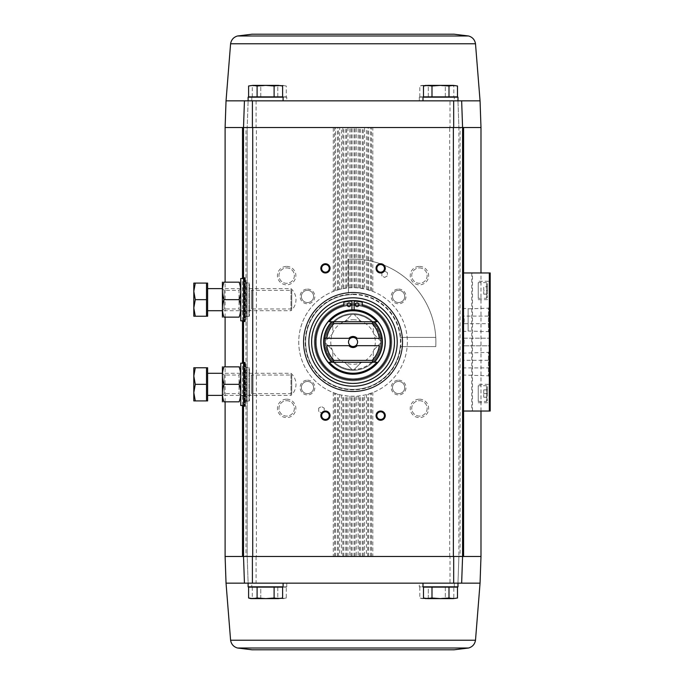 <?xml version="1.0" encoding="UTF-8"?>
<svg xmlns="http://www.w3.org/2000/svg" width="684" height="684" viewBox="0 0 684 684"><rect width="100%" height="100%" fill="white"/><g stroke="black" fill="none" stroke-linecap="round" stroke-linejoin="round"><path stroke-width="0.51" stroke-dasharray="3.42 2.56" d="M423.003 100.839L283.091 100.839M334.562 556.468L334.562 393.069L333.288 392.582A54.31 54.31 0 0 1 333.288 291.418L333.288 127.532L256.397 127.532L256.397 556.468L247.189 556.468L248.13 583.161L449.995 583.161L450.012 556.468L247.189 556.468L247.189 127.532L245.992 127.532L256.397 127.532L247.189 127.532L248.13 100.839L247.189 127.532L247.189 556.468L245.992 556.468L247.189 556.468L248.13 583.161L457.964 583.161L458.896 556.468L460.101 556.468L458.896 556.468L458.896 127.532L457.964 100.839L458.896 127.532L460.101 127.532L450.012 127.532L449.995 100.839L480.057 100.839M463.581 556.468L462.581 556.468L462.581 127.532L463.581 127.532M251.797 583.161L286.776 583.161L251.797 583.161L251.797 586.838L286.776 586.838L251.797 586.838M419.318 583.161L454.296 583.161L419.318 583.161L419.318 586.838L454.296 586.838L419.318 586.838M449.995 583.161L457.964 583.161L458.896 556.468L458.896 127.532L450.012 127.532M252.045 587.12L279.157 587.12L252.045 587.12M248.6 587.12L282.612 587.12M255.722 587.12L282.843 587.12L256.004 586.838M260.784 587.12L277.789 587.12L260.784 587.12L260.784 598.013L256.526 598.62L252.276 598.013L256.526 598.62L260.784 598.013L269.282 598.62L260.784 598.013L260.784 587.12M286.288 587.12L277.789 587.12L286.288 587.12L286.288 598.013L282.039 598.62L277.789 598.013L269.282 598.62L277.789 598.013L282.039 598.62L286.288 598.013L282.039 598.62L284.014 598.62M426.927 587.12L454.048 587.12L426.927 587.12M423.481 587.12L457.493 587.12M423.251 587.12L450.363 587.12L423.524 586.838M428.304 587.12L445.31 587.12L428.304 587.12L428.304 598.013L424.054 598.62L419.805 598.013L424.054 598.62L428.304 598.013L436.811 598.62L428.304 598.013L428.304 587.12M453.808 587.12L445.31 587.12L453.808 587.12L453.808 598.013L449.559 598.62L445.31 598.013L436.811 598.62L445.31 598.013L449.559 598.62L453.808 598.013L449.559 598.62L451.534 598.62M226.036 100.839L449.995 100.839M286.776 100.839L251.797 100.839L286.776 100.839L286.776 97.162L251.797 97.162L286.776 97.162M454.296 100.839L419.318 100.839L454.296 100.839L454.296 97.162L419.318 97.162L454.296 97.162M243.513 362.007L243.513 406.681L243.513 362.007L244.291 362.212L244.291 406.467L244.291 362.212L245.351 362.614L245.351 406.065L245.351 362.614M243.513 277.319L243.513 321.993L243.513 277.319L244.291 277.533L244.291 321.788L244.291 277.533L245.351 277.935L245.351 321.386L245.351 277.935M242.512 556.468L243.513 556.468L243.513 127.532L242.512 127.532M462.581 272.967L462.581 411.033L462.581 272.967L490.197 272.967L490.197 411.033L489.325 411.033L489.325 272.967M398.61 289.076A7.362 7.362 0 0 1 404.979 300.122A7.362 7.362 0 0 1 392.231 300.122A7.362 7.362 0 0 1 398.61 289.076M419.437 266.409A9.208 9.208 0 0 1 427.406 280.218A9.208 9.208 0 0 1 411.46 280.218A9.208 9.208 0 0 1 419.437 266.409M398.61 380.193A7.362 7.362 0 0 1 404.979 391.239A7.362 7.362 0 0 1 392.231 391.239A7.362 7.362 0 0 1 398.61 380.193M419.437 399.182A9.208 9.208 0 0 1 427.406 412.991A9.208 9.208 0 0 1 411.46 412.991A9.208 9.208 0 0 1 419.437 399.182M381.869 272.668L381.869 275.857L384.63 277.447L387.392 275.857L387.392 272.668L384.63 271.069L381.869 272.668L381.869 275.857L384.63 277.447L387.392 275.857L387.392 272.668L384.63 271.069L381.869 272.668M450.012 556.468L458.896 556.468L449.696 556.468L449.696 127.532L333.288 127.532L339.666 127.532L339.666 289.366A54.31 54.31 0 0 1 341.572 288.922L342.846 288.657L342.846 127.532M342.846 288.657L347.951 287.93A54.31 54.31 0 0 1 349.857 287.784L353.047 287.69A54.31 54.31 0 0 1 400.08 369.155A54.31 54.31 0 0 1 306.013 369.155A54.31 54.31 0 0 1 353.047 287.69L356.236 287.784A54.31 54.31 0 0 1 358.142 287.93L364.521 288.922A54.31 54.31 0 0 1 366.427 289.366L372.806 291.418A54.31 54.31 0 0 1 372.806 392.582L366.427 394.634A54.31 54.31 0 0 1 364.521 395.078L358.142 396.07A54.31 54.31 0 0 1 356.236 396.216L349.857 396.216A54.31 54.31 0 0 1 347.951 396.07L341.572 395.078A54.31 54.31 0 0 1 339.666 394.634L334.562 393.069M307.484 380.193A7.362 7.362 0 0 1 313.862 391.239A7.362 7.362 0 0 1 301.105 391.239A7.362 7.362 0 0 1 307.484 380.193M286.656 399.182A9.208 9.208 0 0 1 294.633 412.991A9.208 9.208 0 0 1 278.687 412.991A9.208 9.208 0 0 1 286.656 399.182M307.484 289.076A7.362 7.362 0 0 1 313.862 300.122A7.362 7.362 0 0 1 301.105 300.122A7.362 7.362 0 0 1 307.484 289.076M286.656 266.409A9.208 9.208 0 0 1 294.633 280.218A9.208 9.208 0 0 1 278.687 280.218A9.208 9.208 0 0 1 286.656 266.409M318.701 408.143L318.701 411.332L321.454 412.931L324.216 411.332L324.216 408.143L321.454 406.553L318.701 408.143L318.701 411.332L321.454 412.931L324.216 411.332L324.216 408.143L321.454 406.553L318.701 408.143M423.003 583.161L480.057 583.161M226.036 583.161L283.091 583.161M333.288 291.418L334.562 290.931L334.562 127.532M339.666 289.366L334.562 290.931M471.755 272.967L471.755 411.033L463.222 411.033L463.222 345.471L464.145 345.805L464.145 338.195L463.222 338.529L463.222 323.378L464.145 323.712L464.145 316.102L463.222 316.435L463.222 272.967M463.222 345.471L463.222 338.529M462.581 411.033L463.222 411.033M463.222 323.378L463.222 316.435M490.197 291.119L490.197 286.109L490.197 291.119L489.641 291.119L490.197 291.119M490.197 293.598L490.197 296.805L490.197 291.469L490.197 295.881L490.197 292.35L489.641 296.805L490.197 296.805L489.641 296.805L489.641 295.881L490.197 295.881L489.641 295.881L489.641 293.598L489.641 295.881L490.197 295.881L489.641 295.881L489.641 291.469L489.641 293.598L490.197 293.598M490.197 303.491L490.197 299.515L490.197 303.491L489.641 303.491L489.641 304.448L490.197 304.448L489.641 304.448L489.641 303.491L490.197 303.491L489.641 303.491L489.641 299.515L490.197 299.515L490.197 298.557L490.197 299.515L489.641 299.515L489.641 298.557L490.197 298.557L489.641 298.557L489.641 299.515L490.197 299.515M490.197 320.274L490.197 318.582L490.197 320.274L489.641 320.274L490.197 320.274M490.197 317.556L490.197 315.863L490.197 317.556L489.641 317.556L490.197 317.556L489.641 317.556L489.641 315.863L490.197 315.863L489.641 315.863L489.641 317.556L490.197 317.556M489.641 364.657L489.641 361.263L489.641 365.683L490.197 365.683L490.197 361.263L490.197 365.683L489.641 365.683L489.641 364.657L490.197 364.657M490.197 361.956L490.197 364.606L490.197 361.956L489.641 361.956M490.197 280.697L490.197 300.208L490.197 280.697L489.641 281.252L489.641 299.66L489.641 281.252L478.227 281.252L478.227 299.66L478.227 281.252M490.197 383.792L490.197 403.303L490.197 383.792L489.641 384.34L489.641 402.748L489.641 384.34L478.227 384.34L478.227 402.748L478.227 384.34M490.197 359.485L490.197 368.693L490.197 359.485L489.393 360.288L489.393 367.898L489.393 360.288L462.581 360.288L462.581 367.898L462.581 360.288M490.197 337.4L490.197 346.6L490.197 337.4L490.197 346.6L490.197 337.4L489.393 338.195L489.393 345.805L489.393 338.195L489.393 345.805L489.393 338.195L490.197 337.4M490.197 350.601L490.197 377.585L490.197 350.601L488.427 352.363L488.427 375.824L488.427 352.363L462.581 353.166L462.581 375.012L462.581 353.166M490.197 306.415L490.197 333.399L490.197 306.415L488.427 308.176L488.427 331.637L488.427 308.176L468.104 308.817L468.104 331.005L468.104 308.817M490.197 315.307L490.197 324.515L490.197 315.307L489.393 316.102L489.393 323.712L489.393 316.102L464.145 316.102M471.755 411.033L489.325 411.033M464.145 338.195L489.393 338.195L462.581 338.195L462.581 345.805L462.581 338.195M468.104 308.493L468.104 331.321L468.104 308.493L462.581 308.493L462.581 331.321L462.581 308.493M487.435 386.64L487.435 400.448L487.435 386.64L486.512 385.725L486.512 401.371L486.512 385.725L478.227 385.725L478.227 401.371L478.227 385.725M487.435 393.548L487.435 389.863L487.435 393.548L483.75 393.548L483.75 389.863L487.435 389.863L483.75 389.863L483.75 393.548L487.435 393.548M487.435 283.552L487.435 297.36L487.435 283.552L486.512 282.629L486.512 298.275L486.512 282.629L478.227 282.629L478.227 298.275L478.227 282.629M487.435 290.452L487.435 294.137L487.435 286.776L487.435 290.452L483.75 290.452L483.75 286.776L487.435 286.776L483.75 286.776L483.75 290.452L487.435 290.452M489.641 365.683L490.197 365.683M489.641 361.263L490.197 361.263M489.641 364.606L490.197 364.606M489.641 319.248L489.641 320.274L489.641 318.582L490.197 318.582L490.197 319.248L489.641 318.582L489.641 317.556L489.641 318.582L490.197 318.582L489.641 319.248L490.197 319.248M489.641 318.582L490.197 318.582M489.641 299.515L489.641 303.491M489.641 289.127L490.197 289.127L489.641 289.127L489.641 288.101L490.197 288.101L489.641 288.101L489.641 286.109L490.197 286.109L489.641 286.109L489.641 289.127M483.75 294.137L487.435 294.137L483.75 294.137L483.75 290.452L483.75 294.137M483.75 397.224L487.435 397.224L483.75 397.224L483.75 393.548L483.75 397.224M480.989 556.468L460.101 556.468L460.101 127.532L480.989 127.532M225.104 127.532L245.992 127.532L245.992 556.468L225.104 556.468M245.351 281.62L245.351 317.701L245.351 281.62L246.454 282.723L249.403 283.091L249.403 316.23L249.403 283.091M249.403 288.426L249.403 310.895L249.403 288.426L251.336 290.358L251.336 308.963L251.336 290.358L291.743 290.358L291.743 308.963L291.743 290.358M245.351 366.299L245.351 402.38L245.351 366.299L246.454 367.402L249.403 367.77L249.403 400.909L249.403 367.77M249.403 373.105L249.403 395.574L249.403 373.105L251.336 375.037L251.336 393.642L251.336 375.037L291.743 375.037L291.743 393.642L291.743 375.037M380.663 411.828A3.805 3.805 0 0 1 384.468 415.633A3.805 3.805 0 0 1 380.663 419.437A3.805 3.805 0 0 1 376.85 415.633A3.805 3.805 0 0 1 380.663 411.828M380.663 264.563A3.805 3.805 0 0 1 384.468 268.367A3.805 3.805 0 0 1 380.663 272.172A3.805 3.805 0 0 1 376.85 268.367A3.805 3.805 0 0 1 380.663 264.563M325.43 264.563A3.805 3.805 0 0 1 329.235 268.367A3.805 3.805 0 0 1 325.43 272.172A3.805 3.805 0 0 1 321.625 268.367A3.805 3.805 0 0 1 325.43 264.563M325.43 411.828A3.805 3.805 0 0 1 329.235 415.633A3.805 3.805 0 0 1 325.43 419.437A3.805 3.805 0 0 1 321.625 415.633A3.805 3.805 0 0 1 325.43 411.828M398.61 290.324A6.122 6.122 0 0 1 403.902 299.498A6.122 6.122 0 0 1 393.309 299.498A6.122 6.122 0 0 1 398.61 290.324A6.122 6.122 0 0 1 403.902 299.498A6.122 6.122 0 0 1 393.309 299.498A6.122 6.122 0 0 1 398.61 290.324M307.484 381.441A6.122 6.122 0 0 1 312.785 390.615A6.122 6.122 0 0 1 302.183 390.615A6.122 6.122 0 0 1 307.484 381.441A6.122 6.122 0 0 1 312.785 390.615A6.122 6.122 0 0 1 302.183 390.615A6.122 6.122 0 0 1 307.484 381.441M419.437 267.906A7.712 7.712 0 0 1 426.106 279.465A7.712 7.712 0 0 1 412.76 279.465A7.712 7.712 0 0 1 419.437 267.906A7.712 7.712 0 0 1 426.106 279.465A7.712 7.712 0 0 1 412.76 279.465A7.712 7.712 0 0 1 419.437 267.906M286.656 400.679A7.712 7.712 0 0 1 293.333 412.247A7.712 7.712 0 0 1 279.978 412.247A7.712 7.712 0 0 1 286.656 400.679A7.712 7.712 0 0 1 293.333 412.247A7.712 7.712 0 0 1 279.978 412.247A7.712 7.712 0 0 1 286.656 400.679M307.484 290.324A6.122 6.122 0 0 1 312.785 299.498A6.122 6.122 0 0 1 302.183 299.498A6.122 6.122 0 0 1 307.484 290.324A6.122 6.122 0 0 1 312.785 299.498A6.122 6.122 0 0 1 302.183 299.498A6.122 6.122 0 0 1 307.484 290.324M398.61 381.441A6.122 6.122 0 0 1 403.902 390.615A6.122 6.122 0 0 1 393.309 390.615A6.122 6.122 0 0 1 398.61 381.441A6.122 6.122 0 0 1 403.902 390.615A6.122 6.122 0 0 1 393.309 390.615A6.122 6.122 0 0 1 398.61 381.441M286.656 267.906A7.712 7.712 0 0 1 293.333 279.465A7.712 7.712 0 0 1 279.978 279.465A7.712 7.712 0 0 1 286.656 267.906A7.712 7.712 0 0 1 293.333 279.465A7.712 7.712 0 0 1 279.978 279.465A7.712 7.712 0 0 1 286.656 267.906M419.437 400.679A7.712 7.712 0 0 1 426.106 412.247A7.712 7.712 0 0 1 412.76 412.247A7.712 7.712 0 0 1 419.437 400.679A7.712 7.712 0 0 1 426.106 412.247A7.712 7.712 0 0 1 412.76 412.247A7.712 7.712 0 0 1 419.437 400.679M353.047 297.822A44.178 44.178 0 0 1 391.308 364.093A44.178 44.178 0 0 1 314.785 364.093A44.178 44.178 0 0 1 353.047 297.822A44.178 44.178 0 0 1 391.308 364.093A44.178 44.178 0 0 1 314.785 364.093A44.178 44.178 0 0 1 353.047 297.822M353.047 309.784A32.216 32.216 0 0 1 380.945 358.108A32.216 32.216 0 0 1 325.148 358.108A32.216 32.216 0 0 1 353.047 309.784A32.216 32.216 0 0 1 380.945 358.108A32.216 32.216 0 0 1 325.148 358.108A32.216 32.216 0 0 1 354.15 309.801A32.216 32.216 0 0 1 380.757 358.425A32.216 32.216 0 0 1 325.327 358.425A32.216 32.216 0 0 1 353.047 309.784A32.216 32.216 0 0 1 380.945 358.108A32.216 32.216 0 0 1 325.148 358.108A32.216 32.216 0 0 1 353.047 309.784A32.216 32.216 0 0 1 380.945 358.108A32.216 32.216 0 0 1 325.148 358.108A32.216 32.216 0 0 1 353.047 309.784M353.047 303.251A38.749 38.749 0 0 1 386.605 361.374A38.749 38.749 0 0 1 319.488 361.374A38.749 38.749 0 0 1 353.047 303.251A38.749 38.749 0 0 1 386.605 361.374A38.749 38.749 0 0 1 319.488 361.374A38.749 38.749 0 0 1 353.047 303.251A38.749 38.749 0 0 1 386.605 361.374A38.749 38.749 0 0 1 319.488 361.374A38.749 38.749 0 0 1 353.047 303.251A38.749 38.749 0 0 1 386.605 361.374A38.749 38.749 0 0 1 319.488 361.374A38.749 38.749 0 0 1 353.047 303.251M400.226 337.4L435.759 337.4A82.841 82.841 0 0 1 435.759 346.6A82.841 82.841 0 0 0 348.447 259.287L348.447 292.974A49.248 49.248 0 0 1 402.072 346.6L435.759 346.6A82.841 82.841 0 0 0 435.759 337.4L400.226 337.4A47.401 47.401 0 0 0 328.029 301.738A47.401 47.401 0 0 0 328.029 382.262A47.401 47.401 0 0 0 400.226 346.6L402.072 346.6A49.248 49.248 0 0 1 349.977 391.145A49.248 49.248 0 0 1 303.824 340.461A49.248 49.248 0 0 1 353.047 292.752A49.248 49.248 0 0 1 395.694 366.624A49.248 49.248 0 0 1 310.399 366.624A49.248 49.248 0 0 1 353.047 292.752A49.248 49.248 0 0 1 395.694 366.624A49.248 49.248 0 0 1 310.399 366.624A49.248 49.248 0 0 1 353.047 292.752A49.248 49.248 0 0 1 402.072 346.6L400.226 346.6A47.401 47.401 0 0 1 351.508 389.376A47.401 47.401 0 0 1 305.671 343.539A47.401 47.401 0 0 1 348.447 294.821L348.447 292.974A49.248 49.248 0 0 0 303.824 343.539A49.248 49.248 0 0 0 351.508 391.222A49.248 49.248 0 0 0 402.072 346.6L435.759 346.6A82.841 82.841 0 0 0 348.447 259.287L348.447 294.821M353.047 292.299A49.701 49.701 0 0 1 396.087 366.855A49.701 49.701 0 0 1 309.997 366.855A49.701 49.701 0 0 1 353.047 292.299A49.701 49.701 0 0 1 396.087 366.855A49.701 49.701 0 0 1 309.997 366.855A49.701 49.701 0 0 1 353.047 292.299A49.701 49.701 0 0 1 396.087 366.855A49.701 49.701 0 0 1 309.997 366.855A49.701 49.701 0 0 1 353.047 292.299A49.701 49.701 0 0 1 396.087 366.855A49.701 49.701 0 0 1 309.997 366.855A49.701 49.701 0 0 1 353.047 292.299A49.701 49.701 0 0 1 396.087 366.855A49.701 49.701 0 0 1 309.997 366.855A49.701 49.701 0 0 1 353.047 292.299M333.288 392.582L333.288 556.468L339.666 556.468L339.666 394.634M341.572 395.078L341.572 556.468L347.951 556.468L347.951 396.07M349.857 396.216L349.857 556.468L356.236 556.468L356.236 396.216M358.142 396.07L358.142 556.468L364.521 556.468L364.521 395.078M366.427 394.634L366.427 556.468L372.806 556.468L372.806 392.582M256.072 556.468L256.09 583.161M341.572 288.922L341.572 127.532L347.951 127.532L347.951 287.93M349.857 287.784L349.857 127.532L356.236 127.532L356.236 287.784M358.142 287.93L358.142 127.532L364.521 127.532L364.521 288.922M366.427 289.366L366.427 127.532L372.806 127.532L372.806 291.418M256.09 100.839L256.072 127.532M252.319 586.838L278.884 586.838L252.319 586.838M283.091 586.838L248.112 586.838M427.209 586.838L453.774 586.838L427.209 586.838M457.981 586.838L423.003 586.838M419.805 587.12L419.805 598.013L422.079 598.62L449.559 598.62L422.079 598.62M445.31 587.12L445.31 598.013L445.31 587.12M431.989 587.12L431.989 598.013L425.764 598.62M448.995 587.12L448.995 598.013L440.487 598.62L431.989 598.013M455.219 598.62L448.995 598.013M453.244 598.62L427.731 598.62M252.276 587.12L252.276 598.013L254.559 598.62L282.039 598.62L254.559 598.62M277.789 587.12L277.789 598.013L277.789 587.12M280.329 598.62L274.104 598.013L265.606 598.62L257.099 598.013L250.874 598.62M274.104 587.12L274.104 598.013M257.099 587.12L257.099 598.013M278.354 598.62L252.849 598.62M279.157 96.88L252.045 96.88L279.157 96.88M248.6 96.88L282.612 96.88M278.884 97.162L252.319 97.162L278.884 97.162M248.112 97.162L283.091 97.162M454.048 96.88L426.927 96.88L454.048 96.88M423.481 96.88L457.493 96.88M453.774 97.162L427.209 97.162L453.774 97.162M423.003 97.162L457.981 97.162M450.363 96.88L423.251 96.88L450.089 97.162M453.808 96.88L419.805 96.88L453.808 96.88L453.808 85.987L449.559 85.38L445.31 85.987L436.811 85.38L428.304 85.987L424.054 85.38L419.805 85.987L424.054 85.38L428.304 85.987L436.811 85.38L445.31 85.987L449.559 85.38L453.808 85.987L449.559 85.38L451.534 85.38M282.843 96.88L255.722 96.88L282.569 97.162M286.288 96.88L252.276 96.88L286.288 96.88L286.288 85.987L282.039 85.38L277.789 85.987L269.282 85.38L260.784 85.987L256.526 85.38L252.276 85.987L256.526 85.38L260.784 85.987L269.282 85.38L277.789 85.987L282.039 85.38L286.288 85.987L282.039 85.38L284.014 85.38M260.784 96.88L260.784 85.987L260.784 96.88M252.276 96.88L252.276 85.987L254.559 85.38L282.039 85.38L254.559 85.38M277.789 96.88L277.789 85.987L277.789 96.88M428.304 96.88L428.304 85.987L428.304 96.88M419.805 96.88L419.805 85.987L422.079 85.38L449.559 85.38L422.079 85.38M445.31 96.88L445.31 85.987L445.31 96.88M431.989 96.88L431.989 85.987L427.731 85.38L440.487 85.38L431.989 85.987M448.995 96.88L448.995 85.987L440.487 85.38L453.244 85.38L448.995 85.987M453.244 85.38L455.219 85.38M425.764 85.38L427.731 85.38M274.104 96.88L274.104 85.987L265.606 85.38L257.099 85.987L252.849 85.38L278.354 85.38L274.104 85.987M257.099 96.88L257.099 85.987M278.354 85.38L280.329 85.38M250.874 85.38L252.849 85.38M350.413 345.685L326.79 345.685M350.413 338.315L326.79 338.315M379.295 345.685L355.68 345.685M379.295 338.315L355.68 338.315M331.911 362.246A29.267 29.267 0 0 1 331.911 321.754L374.182 321.754A29.267 29.267 0 0 1 374.182 362.246L331.911 362.246A29.267 29.267 0 0 1 331.911 321.754M334.271 362.246L343.77 362.246A22.273 22.273 0 0 0 345.292 362.879L352.003 369.591A27.616 27.616 0 0 1 332.792 360.776L332.792 351.277L332.792 360.776A27.616 27.616 0 0 0 334.271 362.246L343.77 362.246A22.273 22.273 0 0 0 345.292 362.879L352.003 369.591A27.616 27.616 0 0 0 354.09 369.591L360.801 362.879A22.273 22.273 0 0 0 362.323 362.246L371.822 362.246A27.616 27.616 0 0 0 373.293 360.776L373.293 351.277A22.273 22.273 0 0 0 373.926 349.755L380.637 343.043A27.616 27.616 0 0 0 380.637 340.957L373.926 334.245A22.273 22.273 0 0 0 373.293 332.723L373.293 323.224A27.616 27.616 0 0 0 371.822 321.754L362.323 321.754A22.273 22.273 0 0 0 360.801 321.121L354.09 314.409A27.616 27.616 0 0 0 352.003 314.409L345.292 321.121A22.273 22.273 0 0 0 343.77 321.754L334.271 321.754A27.616 27.616 0 0 0 332.792 323.224L332.792 332.723A22.273 22.273 0 0 0 332.168 334.245L325.456 340.957A27.616 27.616 0 0 0 325.456 343.043L332.168 349.755A22.273 22.273 0 0 0 332.792 351.277A22.273 22.273 0 0 1 332.168 349.755L325.456 343.043A27.616 27.616 0 0 1 332.792 323.224L332.792 332.723A22.273 22.273 0 0 0 332.168 334.245L325.456 340.957M373.293 360.776L373.293 351.277A22.273 22.273 0 0 0 373.926 349.755L380.637 343.043A27.616 27.616 0 0 1 371.822 362.246L362.323 362.246A22.273 22.273 0 0 1 360.801 362.879L354.09 369.591A27.616 27.616 0 0 1 352.003 369.591M371.822 321.754L362.323 321.754A22.273 22.273 0 0 0 360.801 321.121L354.09 314.409A27.616 27.616 0 0 1 373.293 323.224L373.293 332.723A22.273 22.273 0 0 1 373.926 334.245L380.637 340.957A27.616 27.616 0 0 1 380.637 343.043M332.792 323.224A27.616 27.616 0 0 1 334.271 321.754L343.77 321.754A22.273 22.273 0 0 1 345.292 321.121L352.003 314.409A27.616 27.616 0 0 1 376.961 355.808A27.616 27.616 0 0 1 329.132 355.808A27.616 27.616 0 0 1 354.09 314.409M351.944 309.801L351.944 301.148A39.578 39.578 0 0 0 343.838 302.217L343.838 305.397A37.74 37.74 0 0 0 322.019 363.486A37.74 37.74 0 0 0 384.066 363.486A37.74 37.74 0 0 0 362.246 305.397L362.246 302.217A39.578 39.578 0 0 0 354.15 301.148L354.15 309.801M353.047 300.584A41.416 41.416 0 0 1 388.914 362.708A41.416 41.416 0 0 1 317.171 362.708A41.416 41.416 0 0 1 353.047 300.584A41.416 41.416 0 0 1 388.914 362.708A41.416 41.416 0 0 1 317.171 362.708A41.416 41.416 0 0 1 353.047 300.584A41.416 41.416 0 0 1 388.914 362.708A41.416 41.416 0 0 1 317.171 362.708A41.416 41.416 0 0 1 353.047 300.584M353.047 300.763A41.237 41.237 0 0 1 388.76 362.614A41.237 41.237 0 0 1 317.333 362.614A41.237 41.237 0 0 1 353.047 300.763M353.047 294.599A47.401 47.401 0 0 1 394.095 365.701A47.401 47.401 0 0 1 311.989 365.701A47.401 47.401 0 0 1 353.047 294.599M353.047 305.278A36.722 36.722 0 0 1 384.853 360.365A36.722 36.722 0 0 1 321.241 360.365A36.722 36.722 0 0 1 353.047 305.278A36.722 36.722 0 0 1 384.853 360.365A36.722 36.722 0 0 1 321.241 360.365A36.722 36.722 0 0 1 353.047 305.278A36.722 36.722 0 0 1 384.853 360.365A36.722 36.722 0 0 1 321.241 360.365A36.722 36.722 0 0 1 353.047 305.278M373.293 323.361A27.522 27.522 0 0 1 380.543 340.863M354.184 314.503A27.522 27.522 0 0 1 371.686 321.754M334.408 321.754A27.522 27.522 0 0 1 351.909 314.503M325.55 340.863A27.522 27.522 0 0 1 332.792 323.361M332.792 360.639A27.522 27.522 0 0 1 325.55 343.137M351.909 369.497A27.522 27.522 0 0 1 334.408 362.246M371.686 362.246A27.522 27.522 0 0 1 354.184 369.497M380.543 343.137A27.522 27.522 0 0 1 373.293 360.639M358.938 304.756A1.838 1.838 0 0 0 356.176 303.166A1.838 1.838 0 0 0 356.176 306.355A1.838 1.838 0 0 0 358.938 304.756M350.832 304.756A1.838 1.838 0 0 0 348.079 303.166A1.838 1.838 0 0 0 348.079 306.355A1.838 1.838 0 0 0 350.832 304.756M353.047 313.648A28.352 28.352 0 0 1 377.594 356.176A28.352 28.352 0 0 1 328.491 356.176A28.352 28.352 0 0 1 353.047 313.648A28.352 28.352 0 0 1 377.594 356.176A28.352 28.352 0 0 1 328.491 356.176A28.352 28.352 0 0 1 353.047 313.648A28.352 28.352 0 0 1 377.594 356.176A28.352 28.352 0 0 1 328.491 356.176A28.352 28.352 0 0 1 353.047 313.648M353.047 319.727A22.273 22.273 0 0 1 372.335 353.141A22.273 22.273 0 0 1 333.758 353.141A22.273 22.273 0 0 1 353.047 319.727M353.047 337.477A4.523 4.523 0 0 1 357.57 342A4.523 4.523 0 0 1 353.047 346.523A4.523 4.523 0 0 1 348.524 342A4.523 4.523 0 0 1 353.047 337.477M240.751 373.019L240.751 395.66L240.751 373.019L245.351 373.019L245.351 395.66L245.351 373.019M240.751 363.17L240.751 405.509M243.513 363.17L245.351 363.17L245.351 405.509L245.351 363.17M195.291 367.77L206.508 367.77L206.508 400.909L206.508 392.625L206.508 400.909L195.291 400.909L193.803 392.625L195.291 384.34L193.803 376.055L195.291 367.77L193.803 367.77L193.803 400.909L195.291 400.909M207.611 400.909L207.611 367.77M207.611 395.386L207.611 373.293L207.611 395.386M290.991 395.386L290.991 373.293L290.991 395.386A14.723 14.723 0 0 0 290.991 373.293L222.343 373.293L222.343 395.386L290.991 395.386M206.508 384.34L195.291 384.34M222.343 401.739L222.343 366.94M240.751 395.386L239.007 393.642L224.087 393.642L222.343 395.386L222.343 373.293L224.087 375.037L224.087 393.642L224.087 375.037L239.007 375.037L239.007 393.642L239.007 375.037L240.751 373.293L240.751 395.386L240.751 373.293M223.95 366.855C221.907 366.855 221.907 366.855 223.95 366.855C221.907 372.669 221.907 378.5 223.95 384.34C221.907 390.154 221.907 395.985 223.95 401.833C221.907 401.833 221.907 401.833 223.95 401.833L239.135 401.833C241.187 401.833 241.187 401.833 239.135 401.833C241.187 396.01 241.187 390.179 239.135 384.34C241.187 378.526 241.187 372.694 239.135 366.855L223.95 366.855M239.135 366.855C241.187 366.855 241.187 366.855 239.135 366.855M239.135 384.34L223.95 384.34M240.751 366.94L240.751 401.739L240.751 366.94M240.751 288.34L240.751 310.981L240.751 288.34L245.351 288.34L245.351 310.981L245.351 288.34M240.751 278.491L240.751 320.83M243.513 278.491L245.351 278.491L245.351 320.83L245.351 278.491M195.291 283.091L206.508 283.091L206.508 316.23L206.508 307.945L206.508 316.23L195.291 316.23L193.803 307.945L195.291 299.66L193.803 291.375L195.291 283.091L193.803 283.091L193.803 316.23L195.291 316.23M207.611 316.23L207.611 283.091M207.611 310.707L207.611 288.614L207.611 310.707M290.991 310.707L290.991 288.614L290.991 310.707A14.723 14.723 0 0 0 290.991 288.614L222.343 288.614L222.343 310.707L290.991 310.707M206.508 299.66L195.291 299.66M222.343 317.06L222.343 282.261M240.751 310.707L239.007 308.963L224.087 308.963L222.343 310.707L222.343 288.614L224.087 290.358L224.087 308.963L224.087 290.358L239.007 290.358L239.007 308.963L239.007 290.358L240.751 288.614L240.751 310.707L240.751 288.614M223.95 282.167C221.907 282.167 221.907 282.167 223.95 282.167C221.907 287.99 221.907 293.821 223.95 299.66C221.907 305.474 221.907 311.305 223.95 317.145C221.907 317.145 221.907 317.145 223.95 317.145L239.135 317.145C241.187 317.145 241.187 317.145 239.135 317.145C241.187 311.331 241.187 305.5 239.135 299.66C241.187 293.846 241.187 288.015 239.135 282.167L223.95 282.167M239.135 282.167C241.187 282.167 241.187 282.167 239.135 282.167M239.135 299.66L223.95 299.66M240.751 282.261L240.751 317.06L240.751 282.261M335.519 290.597L335.519 127.532M337.434 289.982L337.434 127.532M337.434 556.468L337.434 394.018M335.519 556.468L335.519 393.403M338.392 556.468L338.392 394.292M338.392 289.708L338.392 127.532M342.846 556.468L342.846 395.343M343.804 288.486L343.804 127.532M345.719 288.186L345.719 127.532M345.719 556.468L345.719 395.814M343.804 556.468L343.804 395.514M346.677 556.468L346.677 395.933M346.677 288.067L346.677 127.532M351.131 287.725L351.131 127.532M351.131 556.468L351.131 396.275M352.089 287.699L352.089 127.532M354.004 287.699L354.004 127.532M354.004 556.468L354.004 396.301M352.089 556.468L352.089 396.301M354.962 556.468L354.962 396.275M354.962 287.725L354.962 127.532M359.416 288.067L359.416 127.532M359.416 556.468L359.416 395.933M360.374 288.186L360.374 127.532M362.289 288.486L362.289 127.532M362.289 556.468L362.289 395.514M360.374 556.468L360.374 395.814M363.247 556.468L363.247 395.343M363.247 288.657L363.247 127.532M367.701 289.708L367.701 127.532M367.701 556.468L367.701 394.292M368.659 289.982L368.659 127.532M370.574 290.597L370.574 127.532M370.574 556.468L370.574 393.403M368.659 556.468L368.659 394.018M371.523 556.468L371.523 393.069M371.523 290.931L371.523 127.532M472.516 411.033L472.516 272.967M489.641 362.665L490.197 362.665M242.512 405.509L242.512 363.17M242.512 320.83L242.512 278.491M463.581 411.033L463.581 272.967M244.581 277.567L244.581 321.754L244.581 277.567M244.983 277.567L244.983 321.754L244.983 277.567M246.454 282.723L246.454 316.598L246.454 282.723M249.036 282.723L249.036 316.598L249.036 282.723M244.581 362.246L244.581 406.433L244.581 362.246M244.983 362.246L244.983 406.433L244.983 362.246M246.454 367.402L246.454 401.277L246.454 367.402M249.036 367.402L249.036 401.277L249.036 367.402M230.593 640.224L475.5 640.224M237.502 648.013L468.583 648.013M475.5 43.776L230.593 43.776M468.583 35.987L237.502 35.987M374.182 321.754A29.267 29.267 0 0 1 374.182 362.246M353.047 304.534A37.466 37.466 0 0 1 385.485 360.733A37.466 37.466 0 0 1 320.599 360.733A37.466 37.466 0 0 1 353.047 304.534A37.466 37.466 0 0 1 385.485 360.733A37.466 37.466 0 0 1 320.599 360.733A37.466 37.466 0 0 1 353.047 304.534M353.047 294.137A47.863 47.863 0 0 1 394.497 365.931A47.863 47.863 0 0 1 311.596 365.931A47.863 47.863 0 0 1 353.047 294.137M334.271 321.754A27.616 27.616 0 0 1 352.003 314.409M332.792 360.776A27.616 27.616 0 0 1 325.456 343.043M371.822 362.246A27.616 27.616 0 0 1 354.09 369.591M373.293 323.224A27.616 27.616 0 0 1 380.637 340.957M464.145 323.712L489.393 323.712L490.197 324.515M464.145 345.805L489.393 345.805L490.197 346.6L489.393 345.805L462.581 345.805M462.581 331.321L468.104 331.321M468.104 331.005L488.427 331.637L490.197 333.399M462.581 375.012L488.427 375.824L490.197 377.585M462.581 367.898L489.393 367.898L490.197 368.693M478.227 401.371L486.512 401.371L487.435 400.448M478.227 402.748L489.641 402.748L490.197 403.303M478.227 298.275L486.512 298.275L487.435 297.36M478.227 299.66L489.641 299.66L490.197 300.208M489.641 362.298L490.197 362.298M489.641 292.35L490.197 292.35M489.641 291.469L490.197 291.469M480.989 411.033L480.989 272.967M225.104 401.833L225.104 366.855M225.104 317.145L225.104 282.167M245.351 321.386L243.513 321.993M249.403 316.23L246.454 316.598L245.351 317.701M291.743 308.963L251.336 308.963L249.403 310.895M245.351 406.065L243.513 406.681M249.403 400.909L246.454 401.277L245.351 402.38M291.743 393.642L251.336 393.642L249.403 395.574M286.776 586.838L286.776 583.161M454.296 586.838L454.296 583.161M419.318 97.162L419.318 100.839M251.797 97.162L251.797 100.839M240.751 395.66L245.351 395.66M243.513 405.509L245.351 405.509M240.751 310.981L245.351 310.981M243.513 320.83L245.351 320.83"/><path stroke-width="1.03" d="M252.071 34.2L454.022 34.2L252.071 34.2L237.502 35.987C233.595 37.158 231.295 39.758 230.593 43.776L226.036 100.839L248.112 100.839L248.112 97.162L283.091 97.162L283.091 100.839L423.003 100.839L423.003 97.162L457.981 97.162L457.981 100.839L461.649 100.839L244.444 100.839L243.513 127.532L252.396 127.532L252.413 100.839M454.022 649.8L252.071 649.8L454.022 649.8L468.583 648.013C472.49 646.842 474.799 644.242 475.5 640.224L480.057 583.161L461.649 583.161L462.581 556.468L462.581 127.532L480.989 127.532L480.989 272.967M461.649 100.839L462.581 127.532L461.649 100.839L480.057 100.839L480.989 127.532M244.444 100.839L243.513 127.532L252.396 127.532M242.512 278.491L242.512 127.532L243.513 127.532L243.513 556.468L244.444 583.161L226.036 583.161L225.104 556.468L252.712 556.468L252.712 127.532L462.581 127.532L453.372 127.532L453.372 556.468L462.581 556.468L243.513 556.468L244.444 583.161L248.112 583.161L248.112 586.838L283.091 586.838L283.091 583.161L423.003 583.161L423.003 586.838L457.981 586.838L457.981 583.161L461.649 583.161L462.581 556.468L463.581 556.468L463.581 411.033M257.099 587.12L248.6 587.12L248.6 598.013L252.849 598.62L257.099 598.013L265.606 598.62L274.104 598.013L278.354 598.62L282.612 598.013L278.354 598.62L282.612 598.013L282.612 587.12L257.099 587.12L257.099 598.013M431.989 587.12L423.481 587.12L423.481 598.013L427.731 598.62L423.481 598.013L425.764 598.62L431.989 598.013L440.487 598.62L448.995 598.013L453.244 598.62L457.493 598.013L453.244 598.62L457.493 598.013L457.493 587.12L431.989 587.12L431.989 598.013M453.68 100.839L453.697 127.532M353.047 297.822A44.178 44.178 0 0 1 391.308 364.093A44.178 44.178 0 0 1 314.785 364.093A44.178 44.178 0 0 1 353.047 297.822M325.43 411.033A4.6 4.6 0 0 1 329.414 417.941A4.6 4.6 0 0 1 321.446 417.941A4.6 4.6 0 0 1 325.43 411.033M325.43 263.759A4.6 4.6 0 0 1 329.414 270.667A4.6 4.6 0 0 1 321.446 270.667A4.6 4.6 0 0 1 325.43 263.759M380.663 263.759A4.6 4.6 0 0 1 384.647 270.667A4.6 4.6 0 0 1 376.67 270.667A4.6 4.6 0 0 1 380.663 263.759M380.663 411.033A4.6 4.6 0 0 1 384.647 417.941A4.6 4.6 0 0 1 376.67 417.941A4.6 4.6 0 0 1 380.663 411.033M461.649 583.161L244.444 583.161M252.413 583.161L252.396 556.468M453.697 556.468L453.68 583.161M462.581 411.033L490.197 411.033L490.197 272.967L462.581 272.967M480.057 583.161L480.989 556.468L463.581 556.468M242.512 127.532L225.104 127.532L225.104 282.167M380.663 411.828A3.805 3.805 0 0 1 383.955 417.539A3.805 3.805 0 0 1 377.363 417.539A3.805 3.805 0 0 1 380.663 411.828M380.663 264.563A3.805 3.805 0 0 1 383.955 270.266A3.805 3.805 0 0 1 377.363 270.266A3.805 3.805 0 0 1 380.663 264.563M325.43 264.563A3.805 3.805 0 0 1 328.73 270.266A3.805 3.805 0 0 1 322.138 270.266A3.805 3.805 0 0 1 325.43 264.563M325.43 411.828A3.805 3.805 0 0 1 328.73 417.539A3.805 3.805 0 0 1 322.138 417.539A3.805 3.805 0 0 1 325.43 411.828M448.995 587.12L448.995 598.013M427.731 598.62L453.244 598.62M274.104 587.12L274.104 598.013M252.849 598.62L248.6 598.013L250.874 598.62L278.354 598.62M278.354 85.38L282.612 85.987L282.612 96.88L248.6 96.88L248.6 85.987L252.849 85.38L257.099 85.987L265.606 85.38L274.104 85.987L278.354 85.38L282.612 85.987L278.354 85.38L252.849 85.38L248.6 85.987L252.849 85.38M453.244 85.38L457.493 85.987L457.493 96.88L423.481 96.88L423.481 85.987L427.731 85.38L423.481 85.987L425.764 85.38L431.989 85.987L440.487 85.38L448.995 85.987L453.244 85.38L457.493 85.987L453.244 85.38L427.731 85.38M448.995 96.88L448.995 85.987M431.989 96.88L431.989 85.987M257.099 96.88L257.099 85.987M274.104 96.88L274.104 85.987M333.972 360.408A26.505 26.505 0 0 1 326.79 345.685L350.413 345.685A4.523 4.523 0 0 1 350.413 338.315L324.011 338.315A29.267 29.267 0 0 0 331.911 362.246L329.269 362.246A31.233 31.233 0 0 0 376.824 362.246L372.883 362.246L372.122 360.408L333.972 360.408L333.202 362.246L329.269 362.246M376.824 362.246L374.182 362.246A29.267 29.267 0 0 0 382.082 338.315L355.68 338.315A4.523 4.523 0 0 1 355.68 345.685L379.295 345.685A26.505 26.505 0 0 1 372.122 360.408M333.972 323.592A26.505 26.505 0 0 0 326.79 338.315L324.011 338.315A29.267 29.267 0 0 1 331.911 321.754L333.202 321.754L333.972 323.592L372.122 323.592L372.883 321.754L374.182 321.754A29.267 29.267 0 0 1 382.082 338.315L379.295 338.315A26.505 26.505 0 0 0 372.122 323.592M357.159 345.685A5.523 5.523 0 0 1 348.925 345.685M348.925 338.315A5.523 5.523 0 0 1 357.159 338.315M331.74 321.754L329.269 321.754L331.74 321.754A29.395 29.395 0 0 0 331.74 362.246M376.824 321.754L374.182 321.754L376.824 321.754A31.233 31.233 0 0 0 329.269 321.754M353.047 309.784A32.216 32.216 0 0 1 380.945 358.108A32.216 32.216 0 0 1 325.148 358.108A32.216 32.216 0 0 1 353.047 309.784A32.216 32.216 0 0 1 380.945 358.108A32.216 32.216 0 0 1 325.148 358.108A32.216 32.216 0 0 1 353.047 309.784M353.047 300.584A41.416 41.416 0 0 1 388.914 362.708A41.416 41.416 0 0 1 317.171 362.708A41.416 41.416 0 0 1 353.047 300.584M351.944 309.801L351.944 301.148A39.578 39.578 0 0 0 343.838 302.217L343.838 305.397A37.74 37.74 0 0 0 322.019 363.486A37.74 37.74 0 0 0 384.066 363.486A37.74 37.74 0 0 0 362.246 305.397L362.246 302.217A39.578 39.578 0 0 0 354.15 301.148L354.15 309.801M358.938 304.756A1.838 1.838 0 0 0 356.176 303.166A1.838 1.838 0 0 0 356.176 306.355A1.838 1.838 0 0 0 358.938 304.756M350.832 304.756A1.838 1.838 0 0 0 348.079 303.166A1.838 1.838 0 0 0 348.079 306.355A1.838 1.838 0 0 0 350.832 304.756M372.883 321.754L333.202 321.754M372.883 362.246L333.202 362.246M355.68 345.685A4.523 4.523 0 0 1 350.413 345.685M350.413 338.315A4.523 4.523 0 0 1 355.68 338.315M243.513 405.509L240.751 405.509L240.751 363.17L243.513 363.17M206.508 367.77L207.611 367.77L207.611 400.909L206.508 400.909L206.508 367.77L195.291 367.77L193.803 376.055L195.291 384.34L193.803 392.625L195.291 400.909L193.803 400.909L193.803 367.77L195.291 367.77M207.611 395.386L222.343 395.386M206.508 400.909L195.291 400.909M206.508 384.34L195.291 384.34M222.394 366.855L222.394 401.833M223.95 401.833C221.907 396.01 221.907 390.179 223.95 384.34C221.907 378.526 221.907 372.694 223.95 366.855C221.907 366.855 221.907 366.855 223.95 366.855L239.135 366.855C241.187 372.669 241.187 378.5 239.135 384.34C241.187 390.154 241.187 395.985 239.135 401.833C241.187 401.833 241.187 401.833 239.135 401.833L223.95 401.833C221.907 401.833 221.907 401.833 223.95 401.833M239.135 384.34L223.95 384.34M239.135 366.855C241.187 366.855 241.187 366.855 239.135 366.855M243.513 320.83L240.751 320.83L240.751 278.491L243.513 278.491M206.508 283.091L207.611 283.091L207.611 316.23L206.508 316.23L206.508 283.091L195.291 283.091L193.803 291.375L195.291 299.66L193.803 307.945L195.291 316.23L193.803 316.23L193.803 283.091L195.291 283.091M207.611 310.707L222.343 310.707M206.508 316.23L195.291 316.23M206.508 299.66L195.291 299.66M222.394 282.167L222.394 317.145M223.95 317.145C221.907 311.331 221.907 305.5 223.95 299.66C221.907 293.846 221.907 288.015 223.95 282.167C221.907 282.167 221.907 282.167 223.95 282.167L239.135 282.167C241.187 287.99 241.187 293.821 239.135 299.66C241.187 305.474 241.187 311.305 239.135 317.145C241.187 317.145 241.187 317.145 239.135 317.145L223.95 317.145C221.907 317.145 221.907 317.145 223.95 317.145M239.135 299.66L223.95 299.66M239.135 282.167C241.187 282.167 241.187 282.167 239.135 282.167M463.547 411.033L463.547 272.967M489.325 411.033L489.325 272.967M242.512 556.468L242.512 405.509M242.512 363.17L242.512 320.83M463.581 272.967L463.581 127.532M475.5 640.224L230.593 640.224C231.295 644.242 233.595 646.842 237.502 648.013L252.071 649.8M468.583 648.013L237.502 648.013M230.593 43.776L475.5 43.776C474.799 39.758 472.49 37.158 468.583 35.987L454.022 34.2M237.502 35.987L468.583 35.987M374.353 321.754A29.395 29.395 0 0 1 374.353 362.246M353.047 309.903A32.097 32.097 0 0 1 380.843 358.048A32.097 32.097 0 0 1 325.251 358.048A32.097 32.097 0 0 1 353.047 309.903M480.989 556.468L480.989 411.033M225.104 556.468L225.104 401.833M225.104 366.855L225.104 317.145M226.036 583.161L230.593 640.224M226.036 100.839L225.104 127.532M480.057 100.839L475.5 43.776M207.611 373.293L222.343 373.293M207.611 288.614L222.343 288.614"/></g></svg>
